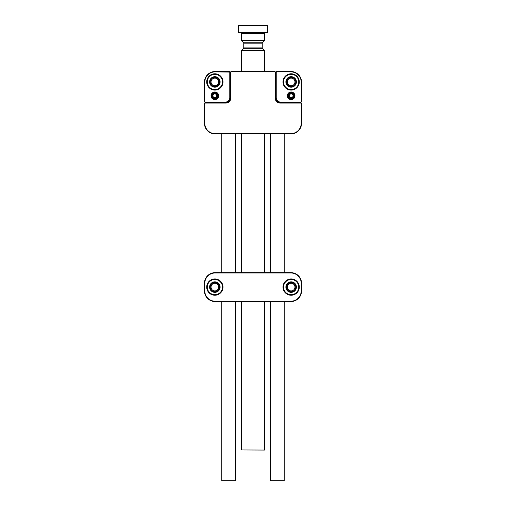 <?xml version="1.0" encoding="UTF-8"?>
<svg xmlns="http://www.w3.org/2000/svg" width="506" height="506" viewBox="0 0 506 506"><rect width="100%" height="100%" fill="white"/><g stroke="black" fill="none" stroke-linecap="round" stroke-linejoin="round"><path stroke-width="0.76" d="M225.84 103.085L205.177 103.085L204.803 103.464L204.803 123.312A10.284 10.284 0 0 0 215.088 133.603L290.912 133.603A10.284 10.284 0 0 0 301.196 123.312L301.196 103.464L300.823 103.085L280.16 103.085A4.971 4.971 0 0 1 275.194 98.12L275.194 72.257L274.815 71.877L231.185 71.877L230.806 72.257L230.806 98.12A4.971 4.971 0 0 1 225.84 103.085L225.84 102.743A4.624 4.624 0 0 0 230.464 98.12L230.464 72.111L231.04 71.536L274.96 71.536L275.536 72.111L275.536 98.12C275.884 100.985 277.427 102.522 280.16 102.743L300.969 102.743L301.544 103.319L301.544 123.312A10.632 10.632 0 0 1 290.912 133.951L215.088 133.951A10.632 10.632 0 0 1 204.456 123.312L204.456 103.319L205.031 102.743L225.84 102.743C228.573 102.528 230.11 100.985 230.464 98.12L230.344 99.157L229.901 99.157M276.099 99.157L275.656 99.157L275.536 98.12A4.624 4.624 0 0 0 280.16 102.743L280.16 103.085M274.96 71.536L274.815 71.877M231.185 71.877L231.04 71.536M230.806 72.257L230.464 72.111M275.536 72.111L275.194 72.257M205.177 103.085L205.031 102.743M300.969 102.743L300.823 103.085M204.803 103.464L204.456 103.319M301.544 103.319L301.196 103.464M218.674 95.805A3.814 3.814 0 0 1 214.86 99.619A3.814 3.814 0 0 1 211.04 95.805A3.814 3.814 0 0 1 214.86 91.991A3.814 3.814 0 0 1 218.674 95.805M223.007 81.934A8.147 8.147 0 0 1 214.86 90.087A8.147 8.147 0 0 1 206.707 81.934A8.147 8.147 0 0 1 214.86 73.787A8.147 8.147 0 0 1 223.007 81.934M230.116 72.111L230.116 97.772A4.624 4.624 0 0 1 225.493 102.395L205.031 102.395L204.456 101.814L204.456 82.168A10.632 10.632 0 0 1 215.088 71.536L229.534 71.536L230.116 72.111L215.088 71.877A10.284 10.284 0 0 0 204.803 82.168L204.803 101.674L205.177 102.048L225.493 102.048A4.276 4.276 0 0 0 229.768 97.772L229.768 72.257M229.952 98.986L229.787 99.473M205.031 102.395L205.177 102.048M204.456 101.814L204.803 101.674M229.395 71.877L229.534 71.536M294.96 95.805A3.814 3.814 0 0 1 291.14 99.619A3.814 3.814 0 0 1 287.326 95.805A3.814 3.814 0 0 1 291.14 91.991A3.814 3.814 0 0 1 294.96 95.805M299.293 81.934A8.147 8.147 0 0 1 291.14 90.087A8.147 8.147 0 0 1 282.993 81.934A8.147 8.147 0 0 1 291.14 73.787A8.147 8.147 0 0 1 299.293 81.934M275.884 97.772L275.884 72.111L276.466 71.536L290.912 71.536A10.632 10.632 0 0 1 301.544 82.168L301.544 101.814L300.969 102.395L280.507 102.395A4.624 4.624 0 0 1 275.884 97.772L276.232 97.772A4.276 4.276 0 0 0 280.507 102.048L300.823 102.048L301.196 101.674L301.196 82.168A10.284 10.284 0 0 0 290.912 71.877L276.605 71.877L276.232 72.257L276.232 97.772M276.213 99.473L276.048 98.986M301.544 101.814L301.196 101.674M300.969 102.395L300.823 102.048M276.605 71.877L276.466 71.536M276.232 72.257L275.884 72.111M230.249 99.505L229.775 99.505M276.225 99.505L275.751 99.505M264.442 450.068L241.444 449.954L264.442 450.068M275.536 94.42L275.884 94.767M275.884 88.752L275.536 89.1M275.536 86.558L275.884 86.906M275.884 96.614L275.536 96.962M230.116 94.767L230.464 94.42M230.464 89.1L230.116 88.752M230.116 86.906L230.464 86.558M230.464 96.962L230.116 96.614M238.902 25.3L267.098 25.3L267.446 25.648L238.554 25.648L238.902 25.3M267.446 32.466L267.098 32.814L238.902 32.814L238.554 32.466L267.446 32.466L267.446 25.648M223.007 287.098A8.147 8.147 0 0 1 214.86 295.245A8.147 8.147 0 0 1 206.707 287.098A8.147 8.147 0 0 1 214.86 278.951A8.147 8.147 0 0 1 223.007 287.098M299.293 287.098A8.147 8.147 0 0 1 291.14 295.245A8.147 8.147 0 0 1 282.993 287.098A8.147 8.147 0 0 1 291.14 278.951A8.147 8.147 0 0 1 299.293 287.098M301.544 283.284L301.544 290.912A10.632 10.632 0 0 1 290.912 301.544L215.088 301.544A10.632 10.632 0 0 1 204.456 290.912L204.456 283.284A10.632 10.632 0 0 1 215.088 272.652L290.912 272.652A10.632 10.632 0 0 1 301.544 283.284L301.196 283.284A10.284 10.284 0 0 0 290.912 272.993L215.088 272.993A10.284 10.284 0 0 0 204.803 283.284L204.803 290.912A10.284 10.284 0 0 0 215.088 301.196L290.912 301.196A10.284 10.284 0 0 0 301.196 290.912L301.196 283.284M221.792 301.544L221.792 480.7L235.663 480.7L235.663 301.544M270.337 301.544L270.337 480.7L284.208 480.7L284.208 301.544M218.953 75.533A7.603 7.603 0 0 0 208.453 77.842A7.603 7.603 0 0 0 210.762 88.341A7.603 7.603 0 0 0 221.261 86.033A7.603 7.603 0 0 0 218.953 75.533M210.654 88.512A7.805 7.805 0 0 1 208.282 77.734A7.805 7.805 0 0 1 219.06 75.362A7.805 7.805 0 0 1 221.432 86.14A7.805 7.805 0 0 1 210.654 88.512M217.688 77.507A5.256 5.256 0 0 1 219.288 84.768A5.256 5.256 0 0 1 212.027 86.368A5.256 5.256 0 0 1 210.426 79.107A5.256 5.256 0 0 1 217.688 77.507M212.21 86.077A4.915 4.915 0 0 0 218.997 84.584A4.915 4.915 0 0 0 217.504 77.797A4.915 4.915 0 0 0 210.717 79.29A4.915 4.915 0 0 0 212.21 86.077M297.148 86.596A7.603 7.603 0 0 0 295.801 75.925A7.603 7.603 0 0 0 285.137 77.279A7.603 7.603 0 0 0 286.485 87.943A7.603 7.603 0 0 0 297.148 86.596M284.979 77.159A7.805 7.805 0 0 1 295.921 75.767A7.805 7.805 0 0 1 297.307 86.716A7.805 7.805 0 0 1 286.364 88.101A7.805 7.805 0 0 1 284.979 77.159M295.302 85.16A5.256 5.256 0 0 1 287.92 86.09A5.256 5.256 0 0 1 286.984 78.715A5.256 5.256 0 0 1 294.365 77.779A5.256 5.256 0 0 1 295.302 85.16M287.263 78.923A4.915 4.915 0 0 0 288.135 85.818A4.915 4.915 0 0 0 295.023 84.945A4.915 4.915 0 0 0 294.15 78.057A4.915 4.915 0 0 0 287.263 78.923M214.329 294.682A7.603 7.603 0 0 0 222.444 287.623A7.603 7.603 0 0 0 215.385 279.514A7.603 7.603 0 0 0 207.277 286.573A7.603 7.603 0 0 0 214.329 294.682M215.398 279.312A7.805 7.805 0 0 1 222.64 287.636A7.805 7.805 0 0 1 214.316 294.878A7.805 7.805 0 0 1 207.074 286.56A7.805 7.805 0 0 1 215.398 279.312M214.493 292.341A5.256 5.256 0 0 1 209.61 286.731A5.256 5.256 0 0 1 215.221 281.848A5.256 5.256 0 0 1 220.104 287.459A5.256 5.256 0 0 1 214.493 292.341M215.195 282.196A4.915 4.915 0 0 0 209.958 286.757A4.915 4.915 0 0 0 214.519 292A4.915 4.915 0 0 0 219.756 287.44A4.915 4.915 0 0 0 215.195 282.196M293.05 294.454A7.603 7.603 0 0 0 298.502 285.188A7.603 7.603 0 0 0 289.236 279.742A7.603 7.603 0 0 0 283.784 289.008A7.603 7.603 0 0 0 293.05 294.454M289.185 279.546A7.805 7.805 0 0 1 298.692 285.137A7.805 7.805 0 0 1 293.1 294.65A7.805 7.805 0 0 1 283.588 289.059A7.805 7.805 0 0 1 289.185 279.546M292.462 292.19A5.256 5.256 0 0 1 286.054 288.42A5.256 5.256 0 0 1 289.824 282.006A5.256 5.256 0 0 1 296.231 285.776A5.256 5.256 0 0 1 292.462 292.19M289.906 282.342A4.915 4.915 0 0 0 286.39 288.331A4.915 4.915 0 0 0 292.379 291.854A4.915 4.915 0 0 0 295.896 285.865A4.915 4.915 0 0 0 289.906 282.342M292.879 96.595A1.91 1.91 0 0 1 290.355 97.544A1.91 1.91 0 0 1 289.407 95.014A1.91 1.91 0 0 1 291.93 94.072A1.91 1.91 0 0 1 292.879 96.595M293.404 96.836A2.486 2.486 0 0 1 290.115 98.069A2.486 2.486 0 0 1 288.882 94.774A2.486 2.486 0 0 1 292.171 93.547A2.486 2.486 0 0 1 293.404 96.836M288.211 94.47A3.219 3.219 0 0 1 292.474 92.876A3.219 3.219 0 0 1 294.075 97.139A3.219 3.219 0 0 1 289.811 98.74A3.219 3.219 0 0 1 288.211 94.47M287.984 94.369A3.466 3.466 0 0 1 292.582 92.649A3.466 3.466 0 0 1 294.296 97.241A3.466 3.466 0 0 1 289.704 98.961A3.466 3.466 0 0 1 287.984 94.369M216.764 95.805A1.91 1.91 0 0 1 214.86 97.715A1.91 1.91 0 0 1 212.95 95.805A1.91 1.91 0 0 1 214.86 93.901A1.91 1.91 0 0 1 216.764 95.805M217.34 95.805A2.486 2.486 0 0 1 214.86 98.29A2.486 2.486 0 0 1 212.375 95.805A2.486 2.486 0 0 1 214.86 93.319A2.486 2.486 0 0 1 217.34 95.805M211.635 95.805A3.219 3.219 0 0 1 214.86 92.585A3.219 3.219 0 0 1 218.08 95.805A3.219 3.219 0 0 1 214.86 99.024A3.219 3.219 0 0 1 211.635 95.805M211.388 95.805A3.466 3.466 0 0 1 214.86 92.339A3.466 3.466 0 0 1 218.326 95.805A3.466 3.466 0 0 1 214.86 99.271A3.466 3.466 0 0 1 211.388 95.805M287.636 285.574A3.827 3.827 0 0 1 292.67 283.588A3.827 3.827 0 0 1 294.65 288.622A3.827 3.827 0 0 1 289.615 290.602A3.827 3.827 0 0 1 287.636 285.574M286.902 285.251A4.624 4.624 0 0 1 292.987 282.86A4.624 4.624 0 0 1 295.384 288.945A4.624 4.624 0 0 1 289.299 291.336A4.624 4.624 0 0 1 286.902 285.251M211.034 287.098A3.827 3.827 0 0 1 214.86 283.271A3.827 3.827 0 0 1 218.681 287.098A3.827 3.827 0 0 1 214.86 290.925A3.827 3.827 0 0 1 211.034 287.098M210.237 287.098A4.624 4.624 0 0 1 214.86 282.474A4.624 4.624 0 0 1 219.484 287.098A4.624 4.624 0 0 1 214.86 291.722A4.624 4.624 0 0 1 210.237 287.098M287.61 83.401A3.827 3.827 0 0 1 289.679 78.405A3.827 3.827 0 0 1 294.675 80.473A3.827 3.827 0 0 1 292.607 85.47A3.827 3.827 0 0 1 287.61 83.401M286.87 83.705A4.624 4.624 0 0 1 289.369 77.665A4.624 4.624 0 0 1 295.415 80.163A4.624 4.624 0 0 1 292.911 86.21A4.624 4.624 0 0 1 286.87 83.705M214.854 78.114A3.827 3.827 0 0 1 218.681 81.934A3.827 3.827 0 0 1 214.86 85.761A3.827 3.827 0 0 1 211.034 81.94A3.827 3.827 0 0 1 214.854 78.114M214.854 77.31A4.624 4.624 0 0 1 219.484 81.928A4.624 4.624 0 0 1 214.86 86.558A4.624 4.624 0 0 1 210.237 81.94A4.624 4.624 0 0 1 214.854 77.31M230.806 98.12L230.464 98.12M275.536 98.12L275.194 98.12M204.803 123.312L204.456 123.312M301.544 123.312L301.196 123.312M215.088 133.603L215.088 133.951M290.912 133.951L290.912 133.603M225.493 102.048L225.493 102.395M229.768 97.772L230.116 97.772M204.456 82.168L204.803 82.168M215.088 71.536L215.088 71.877M301.196 82.168L301.544 82.168M290.912 71.877L290.912 71.536M280.507 102.395L280.507 102.048M262.247 47.887L262.418 48.298L243.582 48.298L243.753 47.887L262.247 47.887L262.247 43.168L243.753 43.168L243.582 42.757L262.418 42.757L264.391 40.784L241.609 40.784L241.444 40.372L264.556 40.372L264.556 33.39L241.444 33.39L240.862 32.814M241.609 50.271L264.391 50.271L264.556 50.676L241.444 50.676L243.582 48.298M290.912 272.993L290.912 272.652M215.088 272.993L215.088 272.652M301.544 290.912L301.196 290.912M204.803 283.284L204.456 283.284M290.912 301.544L290.912 301.196M204.803 290.912L204.456 290.912M215.088 301.544L215.088 301.196M222.95 102.743L222.95 102.395M283.05 102.743L283.05 102.395M264.556 133.951L264.556 272.652M264.556 301.544L264.556 449.954M241.444 133.951L241.444 272.652M241.444 301.544L241.444 449.954M262.247 43.168L262.418 42.757M264.556 33.39L265.138 32.814M243.753 47.887L243.753 43.168M241.444 71.536L241.444 50.676M238.554 32.466L238.554 25.648M241.444 40.372L241.444 33.39M243.582 42.757L241.609 40.784M264.556 71.536L264.556 50.676M262.418 48.298L264.391 50.271M264.556 40.372L264.391 40.784M221.792 272.652L221.792 133.951M235.663 272.652L235.663 133.951M270.337 272.652L270.337 133.951M284.208 272.652L284.208 133.951"/></g></svg>

